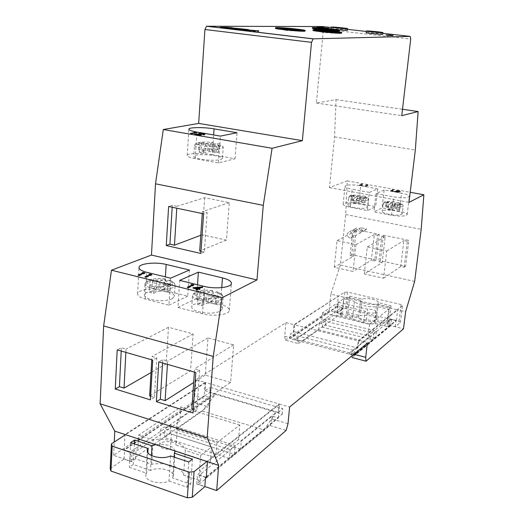 <?xml version="1.0" encoding="UTF-8"?>
<svg xmlns="http://www.w3.org/2000/svg" width="524" height="524" viewBox="0 0 524 524"><rect width="100%" height="100%" fill="white"/><g stroke="black" fill="none" stroke-linecap="round" stroke-linejoin="round"><path stroke-width="0.39" stroke-dasharray="2.62 1.97" d="M204.681 197.679L202.1 234.772L226.427 240.13L229.27 202.644L204.681 197.679L176.896 206.318L176.778 208.205M176.896 206.318L172.311 205.356L172.193 207.242M213.124 142.679L208.211 143.727L201.537 142.554L199.1 143.065L205.794 144.244L200.705 145.331L199.546 147.539C196.238 146.779 194.568 146.019 194.535 145.253C196.546 143.471 203.037 143.19 214.002 144.401L213.124 142.679C201.288 140.956 190.612 143.118 200.744 145.325M212.246 154.659C202.022 152.713 186.944 153.146 187.199 155.458C187.317 156.597 189.976 157.672 195.177 158.674L218.495 162.964L235.027 158.765L212.246 154.659L213.641 134.943M220.506 159.669L222.405 158.523C223.27 155.196 193.454 152.949 193.795 156.381C193.828 157.193 195.491 157.993 198.786 158.779C207.203 160.403 214.44 160.698 220.506 159.669M125.865 352.383L126.035 349.089L121.378 347.759L117.193 349.881M121.214 351.041L121.378 347.759M150.611 396.223L154.397 397.382L156.755 357.885L151.953 356.51L151.757 359.837M167.418 364.344L167.628 360.997L162.774 359.608L158.779 361.855M162.564 362.949L162.774 359.608M193.258 409.283L196.788 410.364L199.657 370.16L194.646 368.732L194.411 372.119M334.273 267.286L337.056 240.621L355.966 244.584L353.025 271.445L334.273 267.286L353.327 256.341L356.104 230.835L352.816 230.167L354.473 229.322L379.212 234.333L376.265 259.956L351.722 254.697L354.473 229.322M353.327 256.341L350.065 255.64L352.816 230.167M364.291 273.941L367.317 246.961L386.758 251.029L383.561 278.218L364.291 273.941L382.199 262.544L385.206 236.743L381.839 236.055L383.391 235.178L380.411 260.847L405.602 266.244L408.786 240.326L383.391 235.178M382.199 262.544L378.852 261.823L381.839 236.055M322.673 26.547L323.452 29.148L316.391 103.038L336.041 99.632L334.567 136.915L329.452 187.599L347.209 180.872L345.676 214.506L340.331 265.052L414.648 281.414M345.676 214.506L421.191 229.355M220.218 311.236L222.242 308.905C223.394 302.348 191.62 300.344 191.771 307.012C191.758 308.61 193.52 310.044 197.063 311.322C206.037 313.778 213.753 313.752 220.218 311.236M197.869 299.793C194.312 298.549 192.537 297.154 192.544 295.602C194.784 291.888 201.701 290.755 213.301 292.209L212.96 296.839L206.639 299.997L199.552 298.215L200.017 291.541L197.417 292.792L204.543 294.567L199.146 297.2L197.869 299.793L197.535 304.549L201.904 305.662L202.244 300.9L203.522 298.294C216.681 300.769 227.527 295.156 216.661 291.803L211.447 294.377L218.632 296.158L216.098 297.436L208.886 295.641L203.522 298.294M212.96 296.839L217.244 297.901L217.584 293.263C221.266 294.508 223.106 295.936 223.106 297.54C220.951 301.235 213.995 302.355 202.244 300.9M171.996 298.935L174.368 296.492C175.422 290.263 144.152 288.796 144.388 295.117C144.382 296.538 145.941 297.809 149.065 298.935C157.6 301.28 165.243 301.28 171.996 298.935M149.707 287.643C146.569 286.543 145.004 285.305 145.01 283.929C144.879 280.635 156.879 278.775 166.101 280.563L165.826 285.102L159.113 288.049L152.34 286.353L152.72 279.816L149.956 280.975L156.761 282.672L151.03 285.128L149.707 287.643L149.438 292.3L153.611 293.361L153.879 288.698L155.196 286.176C167.87 288.547 179.444 283.307 169.173 280.117L163.626 282.521L170.483 284.218L167.778 285.41L160.901 283.7L155.196 286.176M165.826 285.102L169.914 286.117L170.195 281.571C173.437 282.672 175.068 283.936 175.075 285.357C175.285 288.586 163.272 290.538 153.879 288.698M197.509 284.748L196.566 298.405L220.466 304.424C226.276 305.977 229.224 307.935 229.322 310.293C229.564 314.669 213.504 316.863 202.461 313.811L177.97 307.483L179.719 280.386M196.566 298.405L177.97 307.483M351.126 200.515L351.604 196.055L352.829 195.537L357.781 196.467L360.257 195.406C349.999 194.738 347.936 195.622 354.06 198.065L356.575 196.985L356.091 201.458L351.126 200.515L352.351 199.985L357.303 200.928L360.283 199.611L360.623 196.52L360.257 195.406M351.604 196.055L356.575 196.985M385.513 207.039L386.037 202.519L387.171 201.976L392.286 202.932L394.572 201.819C384.21 201.144 382.297 202.081 388.834 204.615L391.166 203.482L390.635 208.015L385.513 207.039L386.647 206.489L391.756 207.452L394.513 206.07L394.886 202.932L394.572 201.819M386.037 202.519L391.166 203.482M399.373 211.159L382.094 207.871L373.959 211.847L391.552 215.24C400.356 216.595 405.563 216.379 407.168 214.578C406.984 213.327 404.39 212.187 399.373 211.159L401.515 193.186L384.151 190.016L382.094 207.871M401.666 214.362L402.222 213.74C402.995 210.923 382.101 208.5 382.219 211.408C382.258 212.286 383.941 213.144 387.275 213.982C393.747 215.292 398.548 215.416 401.666 214.362M350.209 207.262L367.429 210.583L375.688 206.653L358.77 203.43C350.039 202.107 344.825 202.343 343.128 204.131C343.253 205.264 345.611 206.312 350.209 207.262L352.141 189.203L369.453 192.4L367.429 210.583M366.885 207.694L367.553 207.019C368.287 204.281 347.746 202.067 347.89 204.897C347.923 205.716 349.482 206.515 352.56 207.288C358.822 208.559 363.597 208.69 366.885 207.694M369.453 192.4L377.706 188.843L375.688 206.653M377.706 188.843L360.695 185.745C351.918 184.455 346.685 184.631 345.002 186.269C345.133 187.31 347.517 188.293 352.141 189.203M384.151 190.016L376.016 193.611L373.959 211.847M376.016 193.611L393.707 196.88C402.563 198.203 407.783 198.039 409.375 196.395C409.185 195.242 406.565 194.168 401.515 193.186M205.69 477.207L199.434 475.098L272.139 416.148L277.759 417.825L282.279 414.098L215.449 394.336L202.323 411.058L176.791 428.887L177.354 420.399L215.449 394.336L209.711 392.64L204.674 396.033L209.941 397.605L130.542 451.865L124.542 450.037L132.015 452.559L136.089 449.769L137.747 450.326L173.241 425.868L170.588 425.029L165.06 428.815L230.062 449.625L235.138 445.518L232.315 444.621L238.544 439.616L241.341 440.494L276.174 412.29L263.978 429.909L240.608 449.206L241.341 440.494M177.354 420.399L179.987 421.224L173.241 425.868L232.315 444.621L215.724 457.95L176.156 445.04L177.145 430.106L216.897 442.787L215.724 457.95M205.513 477.357L197.476 474.646L201.236 471.613L199.467 471.017L210.301 462.312L170.438 449.186C164.11 449.507 160.534 448.151 159.722 445.118C159.624 440.429 175.33 440.37 176.156 445.04M216.897 442.787L239.763 425.023L238.544 439.616M210.301 462.312L211.46 447.011L171.42 434.121C165.06 434.416 161.471 433.086 160.652 430.139C160.541 425.573 176.306 425.567 177.145 430.106M110.21 468.639L124.064 459.109L131.517 461.664L135.585 458.814L151.718 464.297C165.826 461.742 182.719 467.356 183.623 475.144L185.332 450.437L200.607 455.441L199.467 471.017M200.607 455.441L211.46 447.011M175.062 451.007C173.012 445.695 166.586 443.579 155.798 444.66M174.119 457.111L172.73 478.045L173.418 476.106L175.055 451.308M151.397 455.513L150.506 470.421C158.864 466.419 174.276 470.198 173.418 476.106M282.279 414.098L282.796 408.648L210.104 387.341L209.711 392.64M205.061 390.694L278.277 412.329L279.056 403.965L205.657 382.572L205.061 390.694L210.104 387.341M284.709 336.316L297.796 339.703L298.392 343.548L285.344 340.142L284.709 336.316L285.98 322.627L195.904 379.73L205.153 382.422L204.17 395.889L204.674 396.033L124.738 449.906L124.181 449.716L124.954 435.064M124.064 459.109L124.542 450.037M205.657 382.572L125.537 434.684M206.345 476.67L277.759 417.825L278.296 417.982L206.286 477.41M278.277 412.329L282.796 408.648M206.875 461.487L279.056 403.965M183.623 475.144L200.548 480.901L196.795 483.986L197.476 474.646M196.795 483.986L204.812 486.731M200.548 480.901L201.236 471.613M151.718 464.297L153.185 439.911C167.372 437.527 184.389 442.983 185.332 450.437M135.585 458.814L136.089 449.769M239.763 425.023L180.944 406.971L138.598 435.13L137.747 450.326M138.598 435.13L153.185 439.911M131.517 461.664L132.015 452.559M147.866 452.612L146.648 473.264L145.842 475.419L147.303 450.522M170.608 455.946L168.977 480.973C160.711 485.145 144.906 481.301 145.842 475.419M150.506 470.421L133.266 464.506L129.336 467.284L146.648 473.264M168.977 480.973L186.996 487.189L190.664 484.202L172.73 478.045M130.666 442.656L129.336 467.284M134.399 443.9L133.266 464.506M192.446 459.142L190.664 484.202M188.764 461.985L186.996 487.189M180.944 406.971L179.987 421.224M176.791 428.887L240.608 449.206M229.342 458.5L164.51 437.468L170.038 433.61L234.411 454.321L229.342 458.5L230.062 449.625M164.51 437.468L165.06 428.815M170.038 433.61L170.588 425.029M234.411 454.321L235.138 445.518M202.323 411.058L263.978 429.909M170.438 449.186L171.42 434.121M204.17 395.889L124.181 449.716M205.153 382.422L124.981 434.501M285.98 322.627L294.069 324.67L344.628 292.176L347.458 292.097L401.115 304.529L402.484 305.603L397.277 309.75L397.703 309.848L358.691 340.993L367.331 343.174M294.508 324.782L338.72 296.021L360.695 301.176C363.381 303.625 368.005 304.706 374.568 304.424L397.277 309.75L358.226 340.875L294.508 324.782L293.846 331.692L290.25 334.083L354.237 350.549L353.818 354.283M278.296 417.982L279.593 404.115L289.621 407.043M279.593 404.115L207.471 461.683M352.901 355.03L294.888 339.971L302.931 340.79L318.631 329.825L319.299 323.269L294.888 339.971L289.818 338.655L337.607 306.448L341.851 307.464L298.012 337.417L292.975 336.12L294.069 324.67M340.331 265.052L330.86 294.18L338.314 295.929L337.207 306.35L343.154 307.693L341.366 308.918L342.585 309.212L337.227 312.9L366.414 319.974C371.208 319.994 374.025 320.898 374.863 322.686C374.929 324.775 365.385 324.179 363.754 321.991L334.41 314.845L325.162 321.219L323.059 320.695L326.013 318.671L376.468 331.089L373.802 333.251L371.608 332.707L368.202 335.439L370.416 335.995L348.355 353.851L355.455 354.394L369.643 342.683L370.416 335.995M319.299 323.269L321.422 323.793L325.162 321.219L371.608 332.707L387.446 319.981L388.716 320.282L390.334 318.978L396.052 320.347L357.427 352.18M356.903 352.613L352.043 351.362L391.526 319.345L396.406 320.511L357.361 352.731M360.584 300.232L360.695 301.176L374.568 304.424L376.632 303.986L389.496 306.998L391.022 305.82L378.249 302.636C378.937 300.01 366.82 297.357 362.208 299.099L349.724 296.184L348.054 297.298L360.584 300.232L358.639 317.243C357.885 319.981 370.121 322.751 374.673 320.839L376.632 303.986M337.227 312.9L338.36 302.283L343.718 298.719L342.585 309.212M375.741 323.694L387.95 326.662L389.568 325.332L395.279 326.714L400.415 322.398L399.059 321.284L345.676 308.512L342.86 308.61L337.037 312.618L342.48 313.935L340.692 315.186L352.528 318.061C354.715 321.585 367.376 324.697 375.741 323.694L377.719 306.717L388.723 309.304L369.492 324.245L322.548 312.802L335.537 304.162L334.41 314.845M322.548 312.802L321.422 323.793M289.818 338.655L290.25 334.083M342.86 308.61L344.628 292.176M337.037 312.618L337.698 306.389M345.676 308.512L347.458 292.097M399.059 321.284L401.115 304.529M400.415 322.398L402.484 305.603M293.846 331.692L357.427 347.956L358.226 340.875M357.427 347.956L354.237 350.549M395.279 326.714L396.052 320.347M389.568 325.332L390.334 318.978M387.95 326.662L388.716 320.282M388.723 309.304L387.446 319.981M352.528 318.061L354.388 301.228C356.602 304.601 369.328 307.627 377.719 306.717M340.692 315.186L341.366 308.918M343.718 298.719L354.388 301.228M342.48 313.935L343.154 307.693M378.204 302.826L376.291 319.411C376.985 316.653 364.94 313.928 360.335 315.782L362.208 299.099M376.245 319.614L388.991 322.686L387.465 323.93L374.673 320.839M358.704 316.981L346.24 313.968L347.91 312.789L360.335 315.782M348.054 297.298L346.24 313.968M349.724 296.184L347.91 312.789M389.496 306.998L387.465 323.93M391.022 305.82L388.991 322.686M369.492 324.245L368.202 335.439M318.631 329.825L369.643 342.683M375.695 337.685L325.345 325.142L322.384 327.205L373.029 339.886L375.695 337.685L376.468 331.089M325.345 325.142L326.013 318.671M322.384 327.205L323.059 320.695M373.029 339.886L373.802 333.251M302.931 340.79L355.455 354.394M338.36 302.283L367.638 309.232C372.446 309.265 375.276 310.149 376.121 311.891C376.193 313.915 366.63 313.306 364.986 311.177L335.537 304.162M366.414 319.974L367.638 309.232M363.754 321.991L364.986 311.177M337.207 306.35L292.975 336.12M305.047 31.067C305.747 30.425 283.111 28.067 276.993 28.145L275.421 28.309M347.471 30.268C347.89 29.947 334.79 28.584 331.764 28.63L331.089 28.702M382.802 34.27C383.234 33.929 369.538 32.495 366.702 32.58L366.132 32.652M339.618 30.837C340.279 30.281 318.788 28.047 313.529 28.119L312.304 28.25M341.648 33.097C342.336 32.481 319.778 30.123 314.269 30.228L312.985 30.372M390.675 190.618L393.007 189.564L393.583 189.668L391.494 190.612L393.989 191.07L390.675 190.618L390.622 191.064L392.954 190.009L393.007 189.564M359.536 184.946L362.032 183.944L362.595 184.048L360.361 184.946L362.529 185.489L359.536 184.946L359.49 185.391L361.986 184.383L362.032 183.944M347.209 180.872L410.187 192.288M329.452 187.599L408.962 202.375M366.211 184.854L367.999 185.024L365.529 186.04L364.966 185.935L367.18 185.024L366.211 184.854L366.158 185.293L366.78 185.254L366.833 184.815M398.718 190.716L396.105 190.579L398.98 190.612L400.264 191.28L395.882 191.411L398.679 192.072L394.251 191.267L399.661 191.181L398.718 190.716L398.666 191.162L396.635 191.129L396.688 190.684M358.691 340.993L357.532 351.224M352.043 351.362L351.781 353.693L354.676 354.447M288.01 423.733L271.891 418.899L272.139 416.148M271.891 418.899L270.024 425.521L198.747 484.445L204.825 486.527M270.024 425.521L286.156 430.407M199.434 475.098L198.747 484.445M396.406 320.511L397.703 309.848L405.622 311.708M391.526 319.345L390.76 325.705L403.5 328.79M390.76 325.705L352.2 357.578M352.01 355.77L351.781 353.693M297.796 339.703L298.012 337.417M209.941 397.605L209.744 400.29L194.764 395.81L192.871 402.157L207.851 406.696L209.744 400.29M195.904 379.73L194.764 395.81M192.871 402.157L113.59 455.33L130.05 460.956L207.851 406.696M130.05 460.956L130.542 451.865M113.59 455.33L114.245 442.027M316.391 103.038L401.744 115.673M336.041 99.632L402.491 109.28M334.567 136.915L415.329 150.021M341.851 307.464L341.183 313.699L329.131 310.778L285.344 340.142M330.86 294.18L329.131 310.778M298.392 343.548L341.183 313.699M361.986 184.383L362.543 184.487L362.595 184.048M362.543 184.487L360.309 185.391L360.361 184.946M360.309 185.391L362.739 185.83L362.785 185.385M362.739 185.83L362.529 185.489M362.484 185.935L359.49 185.391M366.78 185.254L367.946 185.47L367.999 185.024M367.946 185.47L365.483 186.478L365.529 186.04M365.483 186.478L364.914 186.38L364.966 185.935M364.914 186.38L367.127 185.47L367.18 185.024M367.127 185.47L366.158 185.293M392.954 190.009L393.531 190.114L393.583 189.668M393.531 190.114L391.441 191.064L391.494 190.612M391.441 191.064L393.937 191.515L393.989 191.07M393.937 191.515L393.753 191.175M393.701 191.627L390.622 191.064M396.635 191.129L396.052 191.024L396.105 190.579M396.052 191.024L398.928 191.057L398.98 190.612M398.928 191.057L400.212 191.732L400.264 191.28M400.212 191.732L395.83 191.863L395.882 191.411M395.83 191.863L398.862 192.413L398.915 191.961M398.862 192.413L398.679 192.072M398.626 192.524L394.199 191.719L394.251 191.267M394.199 191.719L397.677 191.732L397.729 191.286M397.677 191.732L399.609 191.633L399.661 191.181M399.609 191.633L398.666 191.162M143.93 273.207L144.945 273.456L138.834 275.932L138.035 275.735L143.53 273.515L142.168 273.181L142.201 272.506M142.168 273.181L143.321 272.781M144.945 273.456L144.984 272.781M138.834 275.932L138.867 275.257M138.035 275.735L138.067 275.054M150.781 274.89L151.783 275.139L145.718 277.641L144.912 277.438L150.368 275.198L148.999 274.858L149.032 274.183M148.999 274.858L150.152 274.458M151.783 275.139L151.822 274.465M145.718 277.641L145.757 276.96M144.912 277.438L144.952 276.757M192.891 285.239L193.828 285.469L188.07 288.135L187.232 287.925L192.413 285.534L190.978 285.187L191.024 284.499M190.978 285.187L192.131 284.768M192.112 285.049L192.439 285.128M193.828 285.469L193.88 284.781M188.07 288.135L188.116 287.44M187.232 287.925L187.278 287.231M201.124 287.637L202.716 287.552L198.786 289.412L199.88 289.68L198.203 289.687L196.88 290.316L196.028 290.106L197.358 289.477L192.898 288.377L192.943 287.683M192.898 288.377L194.987 288.187M195.164 288.174L200.437 287.696M202.546 287.512L202.585 286.949M202.716 287.552L202.762 286.864M199.88 289.68L199.926 288.986M199.29 289.962L199.343 289.261M198.203 289.687L198.249 288.993M196.88 290.316L196.926 289.621M196.028 290.106L196.081 289.412M198.832 288.783L200.417 288.036L195.138 288.508L197.384 289.065M197.856 289.183L198.341 289.019M226.139 27.916L232.433 28.394L226.139 27.916L226.185 27.268M228.418 27.916L228.444 27.53M232.433 28.394L232.479 27.739M230.167 28.394L230.219 27.739M225.379 27.916L220.067 27.916L229.414 28.394L225.386 27.739M229.414 28.394L229.46 27.739M224.134 28.401L224.18 27.739M220.067 27.916L220.113 27.261M231.516 28.551L243.051 29.645L231.516 28.551L231.562 27.903M233.776 28.551L233.802 28.165M243.051 29.645L243.103 28.997M240.824 29.652L240.876 28.997M225.49 28.565L234.883 29.678L237.162 29.665L231.877 29.043L240.077 29.658L230.757 28.551L225.49 28.565L225.536 27.903M240.077 29.658L240.13 29.003M237.824 29.665L237.87 29.003M232.545 29.043L232.591 28.381M231.877 29.043L231.903 28.656M237.162 29.665L237.208 29.01M234.883 29.678L234.929 29.01M247.944 30.556L245.212 30.307L248.487 30.287L244.413 29.73M248.487 30.287L248.54 29.632M245.212 30.307L245.245 29.881M244.407 29.809L236.252 29.842L243.719 30.313L250.78 31.564L249.791 30.942L258.758 31.506L249.817 30.674M253.898 30.929L253.93 30.536M258.758 31.506L258.81 30.844M250.78 31.564L250.832 30.896M245.854 30.982L245.907 30.313M245.094 30.477L245.147 29.816M243.719 30.313L243.771 29.652M240.385 30.326L240.431 29.665M236.252 29.842L236.304 29.174M319.352 27.523L317.583 27.608L318.723 27.785L323.937 28.041L316.843 27.543L319.352 27.523L319.398 27.065M319.994 27.595L320.046 27.065M317.675 27.595L317.727 27.065M318.723 27.785L318.769 27.287M320.812 27.962L320.865 27.471M323.295 27.969L323.334 27.51M323.937 28.041L323.989 27.51M318.428 27.792L318.481 27.255M316.896 27.012L316.843 27.543L316.909 27.025M322.411 28.231L328.692 28.728L322.411 28.231L322.463 27.693M324.736 28.231L324.782 27.785M325.384 28.303L325.437 27.765M324.965 28.303L325.018 27.798M327.428 28.525L327.474 28.027M327.048 28.755L327.1 28.217M326.4 28.682L326.452 28.145M327.939 28.669L327.978 28.217M327.028 28.519L327.081 27.982M324.625 28.316L324.677 27.779M323.059 28.303L323.112 27.765M386.037 35.442L393.013 35.92L386.037 35.442L386.096 34.885M388.821 35.383L388.874 34.925M392.031 35.75L392.09 35.246M392.869 35.94L392.935 35.39M389.417 35.652L389.463 35.193M390.95 35.999L391.009 35.442M390.098 35.901L390.157 35.35M388.566 35.553L388.631 35.003M388.009 35.488L388.074 34.938M386.725 35.514L386.784 34.964M392.188 35.861L388.297 35.481L392.188 35.861L392.24 35.363M389.221 35.462L389.28 34.918M388.297 35.481L388.356 34.97M337.207 33.353L329.766 32.501L332.963 32.462L329.498 32.069L317.361 31.263L324.749 32.115L321.454 32.147L324.972 32.553L335.707 33.372L337.207 33.353L337.325 32.187M317.361 31.263L317.465 30.104M318.913 31.25L319.005 30.274M326.282 32.102L326.354 31.361M324.749 32.115L324.821 31.342M329.766 32.501L329.858 31.519M335.707 33.372L335.825 32.2M328.24 32.514L328.358 31.348M329.498 32.069L329.557 31.486M332.963 32.462L333.074 31.309M324.972 32.553L325.083 31.375M321.454 32.147L321.566 30.968M289.346 29.292L289.274 30.071L280.052 29.213L287.552 30.078L283.851 30.097L287.427 30.516L300.376 31.361L300.481 30.15M292.903 29.482L292.818 30.484L300.376 31.361M292.818 30.484L296.407 30.464L296.512 29.265M289.274 30.071L296.407 30.464M291.213 29.285L291.102 30.49M287.427 30.516L287.532 29.298M283.851 30.097L283.956 28.879M287.624 29.292L287.552 30.078M292.89 30.051L292.962 29.279M298.687 31.375L298.798 30.156M280.052 29.213L280.15 28.008M281.794 29.206L281.879 28.204M325.05 29.174L324.978 29.901L316.476 29.102L323.511 29.907L320.367 29.92L333.952 31.093L335.386 31.086L335.498 29.966M328.391 29.331L328.299 30.274L335.386 31.086M328.299 30.274L331.358 30.261L331.469 29.154M324.978 29.901L331.358 30.261M328.057 29.881L328.116 29.305M326.95 29.167L326.845 30.287M323.714 30.3L323.825 29.18M320.367 29.92L320.472 28.8M323.583 29.154L323.511 29.907M316.476 29.102L316.581 27.995M317.957 29.095L318.048 28.158M333.952 31.093L334.063 29.979M354.06 198.065L353.386 199.644L353.045 202.795L356.078 203.377L359.11 202.028L364.108 202.978L365.294 202.441L365.791 197.967L360.794 197.031L363.296 195.95L363.61 197.076C366.748 197.836 368.346 198.616 368.398 199.428C367.337 200.79 363.348 201.052 356.418 200.22L356.078 203.377M360.794 197.031L360.309 201.498L363.27 200.181L360.283 199.611M363.27 200.181L363.61 197.076M356.418 200.22L357.093 198.635L359.595 197.555L364.599 198.491L365.791 197.967M388.834 204.615L387.806 209.423L390.937 210.019L393.74 208.604L398.902 209.58L399.995 209.017L400.539 204.478L395.391 203.515L397.703 202.375L397.971 203.508C401.364 204.327 403.087 205.172 403.153 206.043C402.131 207.399 398.188 207.661 391.317 206.823L390.937 210.019M395.391 203.515L394.854 208.041L397.598 206.653L394.513 206.07M397.598 206.653L397.971 203.508M391.317 206.823L391.965 205.205L394.277 204.065L399.445 205.035L400.539 204.478M387.806 209.423L390.635 208.015M394.854 208.041L399.995 209.017M394.277 204.065L393.74 208.604M392.286 202.932L391.756 207.452M398.902 209.58L399.445 205.035M386.647 206.489L387.171 201.976M353.045 202.795L356.091 201.458M360.309 201.498L365.294 202.441M357.781 196.467L357.303 200.928M359.595 197.555L359.11 202.028M352.351 199.985L352.829 195.537M364.108 202.978L364.599 198.491M170.614 278.159L168.938 305.145L145.233 299.021C140.209 297.639 137.668 295.949 137.602 293.951C137.393 289.602 153.984 287.479 164.582 290.355L187.743 296.184L189.492 270.017M168.938 305.145L187.743 296.184M166.101 280.563L165.211 279.063L159.499 281.493L152.72 279.816M213.301 292.209L212.502 290.696L207.124 293.302L200.017 291.541M169.173 280.117L170.195 281.571M169.914 286.117L163.233 289.091L163.626 282.521M159.113 288.049L159.499 281.493M153.611 293.361L160.508 290.296L160.901 283.7M152.34 286.353L149.582 287.545L156.375 289.255L149.438 292.3M156.375 289.255L156.761 282.672M160.508 290.296L167.372 292.032L167.778 285.41M163.233 289.091L170.071 290.807L167.372 292.032M149.582 287.545L149.956 280.975M170.071 290.807L170.483 284.218M216.661 291.803L217.584 293.263M217.244 297.901L210.962 301.084L211.447 294.377M206.639 299.997L207.124 293.302M201.904 305.662L208.401 302.374L208.886 295.641M199.552 298.215L196.952 299.492L204.065 301.287L197.535 304.549M204.065 301.287L204.543 294.567M208.401 302.374L215.593 304.195L216.098 297.436M210.962 301.084L218.128 302.885L215.593 304.195M196.952 299.492L197.417 292.792M218.128 302.885L218.632 296.158M378.852 261.823L380.411 260.847M383.561 278.218L400.722 266.526L404.135 267.26L405.602 266.244M404.135 267.26L407.318 241.237L408.786 240.326M407.318 241.237L403.88 240.536L400.722 266.526M386.758 251.029L403.88 240.536M367.317 246.961L385.206 236.743M379.212 234.333L377.647 235.204L374.693 260.932L376.265 259.956M377.647 235.204L374.293 234.529L371.372 260.218L353.025 271.445M355.966 244.584L374.293 234.529M337.056 240.621L356.104 230.835M350.065 255.64L351.722 254.697M374.693 260.932L371.372 260.218M196.788 410.364L192.996 412.978M230.626 382.422L205.284 375.125L207.995 337.941L233.625 344.844L230.626 382.422L191.836 408.844M205.284 375.125L193.684 382.507M207.995 337.941L167.628 360.997M233.625 344.844L194.646 368.732M199.657 370.16L195.845 372.531M156.755 357.885L152.733 360.119M154.397 397.382L150.401 399.858M190.559 370.887L166.18 363.866L168.459 327.284L193.114 333.926L190.559 370.887L149.648 395.928M166.18 363.866L151.01 372.577M168.459 327.284L126.035 349.089M193.114 333.926L151.953 356.51M235.027 158.765L237.025 132.716M218.495 162.964L220.44 136.102M199.231 152.176L203.338 152.916L209.41 151.528L216.163 152.739L218.541 152.183L211.814 150.977L217.702 149.635L213.681 148.921L207.759 150.257L201.092 149.065L198.662 149.602L205.343 150.801L199.231 152.176L199.546 147.539M213.681 148.921L214.002 144.401M217.702 149.635L218.03 145.109C221.436 145.869 223.165 146.648 223.217 147.441C221.285 149.216 214.761 149.491 203.653 148.272L204.819 146.052L209.869 144.958L216.635 146.15L219.019 145.626L212.272 144.441L217.159 143.386L218.03 145.109M203.338 152.916L203.653 148.272M205.343 150.801L205.794 144.244M198.662 149.602L199.1 143.065M201.092 149.065L201.537 142.554M207.759 150.257L208.211 143.727M211.814 150.977L212.272 144.441M218.541 152.183L219.019 145.626M216.163 152.739L216.635 146.15M209.41 151.528L209.869 144.958M201 251.245L204.36 252.011L207.131 212.633L203.6 213.831M204.36 252.011L200.843 253.452M226.427 240.13L199.69 250.95M202.1 234.772L200.771 235.269M172.311 205.356L168.617 206.489M229.27 202.644L202.408 211.644L207.131 212.633M202.277 213.556L202.408 211.644M194.018 132.9L196.69 133.162L190.526 134.046L195.36 133.129L194.018 132.9L194.057 132.225M195.072 132.88L195.105 132.408M196.69 133.162L196.729 132.487M191.319 134.177L191.365 133.502M190.526 134.046L190.572 133.365M195.36 133.129L195.38 132.742M204 134.386L204.812 134.786L204.367 135.002L197.037 134.963L200.607 135.782L194.594 134.74L203.528 134.871L202.69 134.334L202.736 133.666M202.69 134.334L199.434 134.223L199.474 133.548M199.434 134.223L198.642 134.085L198.688 133.417M198.642 134.085L203.273 134.236L203.305 133.777M203.273 134.236L203.843 134.347M204.367 135.002L204.412 134.327M197.037 134.963L197.07 134.485M201.157 135.67L201.203 134.989M200.607 135.782L200.653 135.1M194.594 134.74L194.64 134.065M200.233 134.904L200.273 134.373M203.528 134.871L203.561 134.413M349.711 238.066C346.325 235.813 346.246 233.711 349.475 231.759C353.648 233.396 354.047 235.512 350.674 238.106L349.711 238.066M366.649 228.857L364.409 230.888L363.473 230.855L361.658 229.741L360.885 227.698L366.649 228.857L360.355 232.145C360.551 229.558 359.405 228.169 356.923 227.979C355.377 228.294 354.578 229.289 354.512 230.96L360.885 227.698M354.512 230.96L360.355 232.145M220.466 304.424L221.737 287.63M202.461 313.811L204.406 286.438M358.77 203.43L360.695 185.745M391.552 215.24L393.707 196.88M382.9 33.32L366.263 31.453M347.563 29.344L331.207 27.503M323.452 29.148L410.724 39.064M398.076 191.869L398.129 191.424M317.413 27.523L317.452 27.124M318.075 27.595L318.127 27.058M321.389 27.969L321.428 27.497M322.018 28.041L322.064 27.51M328.227 28.755L328.279 28.217M327.487 28.682L327.533 28.217M323.904 28.303L323.956 27.765M390.341 35.553L390.4 35.043M390.649 35.625L390.708 35.075M389.692 35.645L389.745 35.128M353.386 199.644C350.294 198.884 348.729 198.111 348.696 197.312C349.777 195.956 353.752 195.688 360.623 196.52M357.093 198.635C367.455 199.29 369.505 198.399 363.25 195.969M388.179 206.227C384.839 205.408 383.142 204.576 383.103 203.718C384.144 202.362 388.068 202.1 394.886 202.932M391.965 205.205C402.432 205.86 404.332 204.923 397.664 202.395M164.582 290.355L165.401 276.882M145.233 299.021L146.727 272.303M165.073 279.102C152.949 276.796 140.858 281.761 151.03 285.128M212.364 290.748C199.775 288.338 188.358 293.656 199.146 297.2M195.177 158.674L196.939 132.087M204.851 146.045C217.191 147.827 227.357 145.502 217.159 143.386M200.672 135.068L200.718 134.386M212.502 290.696C205.264 289.065 195.459 291.128 194.339 292.792L192.544 295.602L191.771 307.012M216.825 291.744C223.997 295.064 221.318 294.724 222.543 295.51L223.106 297.54L222.242 308.905M165.211 279.056C156.578 277.189 146.255 280.274 146.517 281.375L145.01 283.929L144.388 295.117M169.35 280.058C175.501 282.855 173.418 282.691 174.492 283.405L175.075 285.357L174.368 296.492M159.722 445.118L160.652 430.139M358.639 317.243L360.519 300.481M376.291 319.411L378.249 302.636M374.863 322.686L376.121 311.891M343.128 204.131L345.002 186.269M407.168 214.578L409.375 196.395M400.388 191.162L400.329 191.607M399.74 191.109L399.688 191.555M317.629 27.15L317.583 27.608M328.745 28.191L328.692 28.728M328.011 28.217L327.972 28.656M393.072 35.37L393.013 35.92M392.312 35.37L392.26 35.848M360.296 195.393C352.894 194.994 349.449 195.124 349.966 195.773L348.696 197.312L347.89 204.897M363.296 195.95C367.029 196.782 368.732 197.941 368.398 199.428L367.553 207.019M394.605 201.799C387.446 201.38 384.046 201.504 384.42 202.159L383.103 203.718L382.219 211.408M397.703 202.375C403.349 204.367 402.065 203.508 403.153 206.043L402.222 213.74M137.602 293.951L139.024 267.561M229.322 310.293L231.425 283.386M187.199 155.458L188.889 129.205M200.705 145.331C193.998 143.674 197.076 142.404 194.535 145.253L193.795 156.381M204.819 146.052C211.257 146.825 216.314 146.877 219.982 146.203C221.718 144.984 222.798 145.397 223.217 147.441L222.405 158.523M204.858 134.111L204.812 134.786M203.836 134.399L203.816 134.74M350.674 238.106L364.409 230.888M349.475 231.759L356.923 227.979"/><path stroke-width="0.79" d="M194.057 132.225L196.729 132.487L190.572 133.365L195.4 132.454L194.057 132.225M196.939 132.087L220.44 136.102L237.025 132.716L214.067 128.865C203.771 127.05 188.607 127.221 188.889 129.205C189.02 130.194 191.705 131.151 196.939 132.087M114.245 442.027L114.789 431.147L100.123 403.794L103.647 325.967L111.461 270.214L151.462 255.05L155.51 183.819L163.292 129.526L272.087 148.279L302.368 140.661L311.511 42.339L204.93 29.514L206.554 26.239L322.673 26.547L331.207 27.503M163.292 129.526L198.662 123.409L302.368 140.661M202.736 133.666L198.688 133.417L203.319 133.568L204.858 134.111L204.412 134.327L197.083 134.282L200.653 135.1L194.64 134.065L203.574 134.196L202.736 133.666M176.778 208.205L174.466 245.186L169.927 244.151L166.259 245.52L200.843 253.452L203.6 213.831L168.617 206.489L166.259 245.52M172.193 207.242L169.927 244.151M151.01 372.577L124.031 388.081L119.426 386.673L121.214 351.041M124.031 388.081L125.865 352.383M151.757 359.837L149.648 395.928L150.611 396.223M193.684 382.507L165.139 400.67L160.344 399.203L162.564 362.949M165.139 400.67L167.418 364.344M194.411 372.119L191.836 408.844L193.258 409.283M152.733 360.119L117.193 349.881L115.267 389.031L150.401 399.858L152.733 360.119M100.123 403.794L207.157 437.822L213.235 356.405L222.143 297.697L256.963 279.934L263.271 205.369L272.087 148.279M103.647 325.967L213.235 356.405M192.996 412.978L156.375 401.698L158.779 361.855L195.845 372.531L192.996 412.978M206.829 26.2L313.254 38.828L410.187 36.392L410.724 39.064L401.744 115.673L418.132 111.547L415.329 150.021L408.962 202.375L423.877 194.764L421.191 229.355L414.648 281.414L405.622 311.708L403.5 328.79L366.079 361.2L352.2 357.578L352.01 355.77M198.38 272.139L222.471 277.89C228.326 279.371 231.313 281.205 231.425 283.386C231.693 287.44 215.541 289.346 204.406 286.438L179.719 280.386L198.38 272.139L197.509 284.748M166.154 264.443L189.492 270.017L170.614 278.159L146.727 272.303C141.663 270.987 139.096 269.408 139.024 267.561C138.788 263.533 155.477 261.699 166.154 264.443L165.401 276.882M192.943 287.683L202.762 286.864L198.838 288.717L199.926 288.986L198.249 288.993L196.926 289.621L196.081 289.412L197.404 288.783L192.943 287.683M149.032 274.183L151.822 274.465L145.757 276.96L144.952 276.757L150.408 274.517L149.032 274.183M151.462 255.05L256.963 279.934M111.461 270.214L222.143 297.697M142.201 272.506L144.984 272.781L138.867 275.257L138.067 275.054L143.563 272.84L142.201 272.506M191.024 284.499L193.88 284.781L188.116 287.44L187.278 287.231L192.459 284.846L191.024 284.499M124.954 435.064L124.981 434.501L125.537 434.684L111.422 443.867L112.175 446.166L189.144 472.144L194.077 471.679L192.236 497.289L204.812 486.731L205.513 477.357L206.345 476.67M125.537 434.684L218.652 465.364L207.157 437.822M194.077 471.679L206.875 461.487M175.062 451.007L174.374 453.168L192.446 459.142L188.764 461.985L170.608 455.946C162.302 459.902 146.379 456.149 147.303 450.522L148.109 448.459L130.666 442.656L134.616 440.016L151.98 445.76L155.798 444.66M174.374 453.168L174.119 457.111M151.98 445.76L151.397 455.513M192.236 497.289L187.337 497.8L110.957 471.037L110.21 468.639L111.422 443.867M110.957 471.037L112.175 446.166M187.337 497.8L189.144 472.144M148.109 448.459L147.866 452.612M134.616 440.016L134.399 443.9M207.471 461.683L206.286 477.41L205.69 477.207M354.676 354.447L365.706 357.303L367.331 343.174L289.621 407.043L288.01 423.733L286.156 430.407L216.674 490.575L218.652 465.364M357.427 352.18L353.707 355.239L352.901 355.03M353.707 355.239L353.818 354.283M357.532 351.224L357.361 352.731L356.903 352.613M303.71 30.621L305.099 30.464C305.8 29.829 283.163 27.477 277.039 27.549L275.467 27.706C274.569 28.329 297.953 30.746 303.71 30.621M287.656 28.872L280.15 28.008L292.995 28.859L296.512 29.265L292.923 29.279L300.481 30.15L287.532 29.298L283.956 28.879L287.656 28.872L287.624 29.292M340.58 32.652L341.7 32.514C342.395 31.905 319.83 29.554 314.321 29.645L313.044 29.789C312.153 30.379 335.419 32.802 340.58 32.652M319.024 30.091L329.616 30.909L333.074 31.309L329.878 31.335L337.325 32.187L325.083 31.375L321.566 30.968L324.86 30.949L319.005 30.274M275.467 27.706L275.421 28.309C274.537 29.121 305.787 32.029 305.047 31.067L305.099 30.464M386.096 34.885L393.072 35.37L386.096 34.885M317.465 26.986L323.989 27.51L317.452 27.124M331.247 27.084L331.089 28.702C330.618 29.102 347.851 30.746 347.471 30.268L347.635 28.65C348.054 28.342 334.947 26.986 331.921 27.019L331.247 27.084C330.762 27.386 344.104 28.768 347.012 28.715L347.635 28.65M244.459 29.154L236.304 29.174L243.771 29.652L250.832 30.896L249.843 30.281L258.81 30.844L246.634 29.809L248.54 29.632L244.459 29.154L244.413 29.73M225.536 27.903L234.929 29.01L237.208 29.01L231.922 28.381L240.13 29.003L230.809 27.903L225.536 27.903M231.562 27.903L243.103 28.997L231.562 27.903M225.425 27.261L220.113 27.261L224.18 27.739L229.46 27.739L225.425 27.261L225.386 27.739M226.185 27.268L232.479 27.739L226.185 27.268M366.309 31.014L366.132 32.652C365.647 33.058 383.182 34.761 382.802 34.27L382.979 32.626C383.411 32.305 369.715 30.877 366.879 30.942L366.309 31.014C365.824 31.401 383.365 33.104 382.979 32.626M322.463 27.693L328.745 28.191L322.463 27.693M312.356 27.693L312.304 28.25C311.485 28.931 340.292 31.663 339.618 30.837L339.676 30.281C340.338 29.737 318.841 27.503 313.581 27.569L312.356 27.693C311.518 28.224 333.657 30.516 338.596 30.405L339.676 30.281M313.044 29.789L312.985 30.372C312.121 31.126 342.349 33.995 341.648 33.097L341.7 32.514M410.187 192.288L423.877 194.764M204.825 486.527L216.674 490.575M365.706 357.303L366.079 361.2M114.789 431.147L124.981 434.501M155.51 183.819L263.271 205.369M198.662 123.409L204.93 29.514M402.491 109.28L418.132 111.547M313.254 38.828L311.511 42.339M143.321 272.781L143.347 272.382M143.55 273.115L143.93 273.207M143.537 273.364L143.563 272.84M150.152 274.458L150.178 274.059M150.395 274.792L150.781 274.89M150.375 275.061L150.408 274.517M192.131 284.768L192.157 284.362M192.439 285.128L192.891 285.239M192.413 285.456L192.459 284.846M200.437 287.696L201.124 287.637M198.806 289.13L198.838 288.717M197.358 289.412L197.404 288.783M197.384 289.065L197.856 289.183M198.341 289.019L198.832 288.783M195.19 287.814L197.993 288.508L200.463 287.342L195.19 287.814L195.157 288.233M197.948 289.137L197.993 288.508M200.423 287.971L200.463 287.342M230.763 28.519L230.809 27.903M246.588 30.392L246.634 29.809M249.817 30.674L247.944 30.556M249.804 30.772L249.843 30.281M390.708 35.075L388.356 34.938L390.708 35.075M318.048 28.158L323.622 28.794L323.583 29.154M318.061 27.995L331.469 29.154L328.404 29.167L334.063 29.979L320.472 28.8L323.622 28.794M326.354 31.361L326.393 30.936M324.821 31.342L324.86 30.949M329.557 31.486L329.616 30.909M292.962 29.279L292.995 28.859M289.379 28.872L289.346 29.292M328.116 29.305L328.168 28.781M325.083 28.787L325.05 29.174M160.344 399.203L156.375 401.698M119.426 386.673L115.267 389.031M202.277 213.556L199.69 250.95L201 251.245M200.771 235.269L174.466 245.186M221.737 287.63L222.471 277.89M410.187 36.392L382.9 33.32M366.263 31.453L347.563 29.344M213.641 134.943L214.067 128.865M206.554 26.239L313.024 38.881M203.862 134.065L203.836 134.399"/></g></svg>
